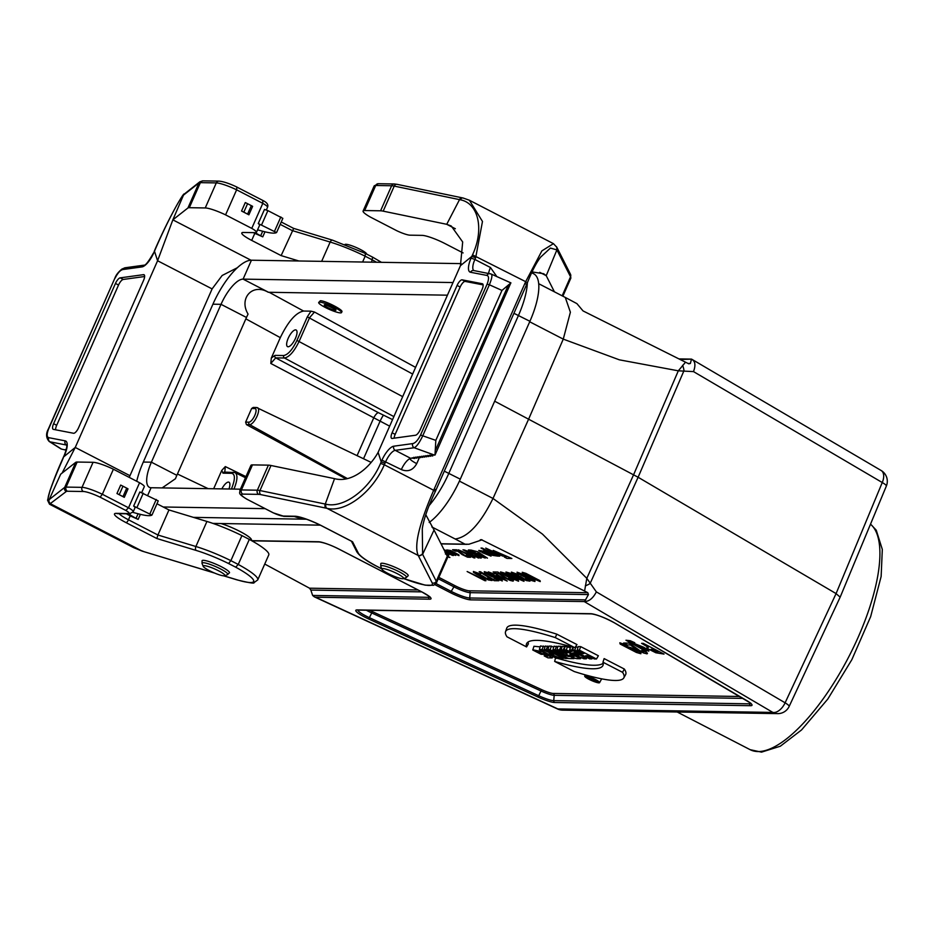 <?xml version="1.0" encoding="UTF-8"?>
<svg xmlns="http://www.w3.org/2000/svg" width="933" height="933" viewBox="0 0 933 933"><rect width="100%" height="100%" fill="white"/><g stroke="black" fill="none" stroke-linecap="round" stroke-linejoin="round"><path stroke-width="1.4" d="M251.758 228.387L262.803 203.347L262.791 200.432L236.865 187.09L236.62 189.819L225.576 214.87L251.758 228.387A12.491 2.006 -156.2 0 1 256.47 232.34A12.491 2.006 -156.2 0 1 255.432 232.667L243.361 232.469A18.73 3.009 23.8 0 0 241.799 232.958A18.73 3.009 23.8 0 0 251.688 240.399L254.802 233.343A18.73 3.009 23.8 0 1 253.438 232.632M247.572 203.709L251.327 205.645A6.239 1.003 -156.2 0 1 252.621 206.356L248.889 214.812L241.554 211.033L245.286 202.566A15.604 2.507 -156.2 0 1 247.572 203.709L243.84 212.164A15.604 2.507 -156.2 0 0 241.554 211.033M66.896 445.158L66.523 444.831C65.905 445.612 68.622 443.688 64.354 455.082L62.908 458.313C58.429 468.436 55.047 476.215 49.904 490.921L47.571 500.251L49.519 504.193L66.29 491.481A15.604 2.507 23.8 0 1 67.444 491.248L83.375 491.504A15.604 2.507 23.8 0 1 100.111 497.172L125.815 510.456L128.532 507.785L139.577 482.734L113.394 469.217L102.35 494.268A18.73 3.009 -156.2 0 0 82.022 487.353L93.067 462.301A18.73 3.009 23.8 0 1 113.394 469.217M122.969 486.21L126.725 488.157A6.239 1.003 -156.2 0 1 128.019 488.869L124.287 497.324L116.952 493.534L120.684 485.078A15.604 2.507 -156.2 0 1 122.969 486.21L119.237 494.677A15.604 2.507 -156.2 0 0 116.952 493.534M237.39 267.701L222.159 275.48L212.106 288.903L129.22 477.393M115.459 283.445A6.239 2.193 117.3 0 1 120.194 277.859L143.495 274.664A6.239 2.193 117.3 0 1 144.044 274.745A6.239 2.193 117.3 0 1 143.589 280.332L78.605 427.687A6.239 2.193 -62.7 0 1 73.544 433.262L53.368 429.367A6.239 2.193 -62.7 0 1 53.158 429.297A6.239 2.193 -62.7 0 1 53.601 423.71L115.459 283.445L118.538 285.043A6.239 2.193 117.3 0 1 123.261 279.445L144.638 276.518M118.538 285.043L56.68 425.296A6.239 2.193 -62.7 0 0 55.653 429.81M153.723 252.948L154.47 251.245L153.723 252.948A15.604 5.493 117.3 0 1 141.909 266.92L122.969 269.52A3.126 2.834 -97.8 0 1 125.115 267.771L121.966 269.042C118.293 272.051 115.925 275.095 114.876 278.162L48.329 429.063C45.775 433.763 46.055 437.88 49.146 441.437L61.111 448.995L66.103 450.161M66.138 450.033L65.403 449.496L66.185 449.823M50.79 503.692A3.126 3.067 -131.8 0 1 49.204 499.575L60.668 474.197L75.748 462.325A18.73 3.009 23.8 0 1 77.147 462.045L93.067 462.301M249.309 539.402A43.699 7.032 23.8 0 1 268.786 554.867L257.741 579.918A43.699 7.032 -156.2 0 0 238.253 564.453L249.309 539.402L241.927 535.6L230.883 560.651A43.699 7.032 -156.2 0 0 195.883 546.505L157.91 535.006L168.955 509.954L206.928 521.454A43.699 7.032 23.8 0 1 241.927 535.6M139.577 482.734A12.491 2.006 23.8 0 1 144.3 486.688L141.734 492.496M156.966 503.762L168.955 509.954M140.37 514.351L138.142 519.389L130.188 515.879A18.73 3.009 23.8 0 1 126.375 513.791M132.871 512.38A15.604 2.507 23.8 0 1 132.894 512.38L138.177 513.791A43.699 7.032 -156.2 0 0 151.869 515.098L133.641 506.071A12.491 2.006 23.8 0 1 134.97 507.832L133.244 511.739A12.491 2.006 -156.2 0 0 128.532 507.785L102.35 494.268L100.111 497.172M133.641 506.071L139.857 491.971L158.237 500.893L152.021 514.934L158.237 500.893M143.799 551.566L133.571 547.613L49.519 504.205M214.205 572.897L142.271 551.158A3.126 1.819 107.1 0 1 141.944 550.995L50.627 503.832A3.126 3.067 -131.8 0 1 49.041 499.715L64.704 487.376L75.748 462.325M63.619 456.808L63.141 458.231C50.592 487.119 45.892 500.951 49.041 499.715M125.815 510.456A9.365 1.504 23.8 0 1 128.369 513.535L116.287 513.348A21.856 3.522 -156.2 0 0 126.013 522.597L156.896 538.539L157.91 535.006L128.462 519.798L130.188 515.879M156.896 538.539L196.198 550.447A40.585 6.531 23.8 0 1 228.562 563.52L230.883 560.651L238.253 564.453L235.676 567.182A40.585 6.531 23.8 0 1 236.807 579.743L223.897 575.836M133.629 547.636L142.271 551.158A3.126 1.819 107.1 0 0 142.632 551.205M49.146 441.437L50.067 441.834A3.126 2.904 -79.1 0 1 48.796 437.682C46.708 437.111 46.638 434.207 48.586 428.982L114.876 278.162M62.103 473.066L75.246 447.443L63.852 456.715L64.61 455.001A15.604 5.493 -62.7 0 0 65.193 440.854L48.796 437.682M129.769 475.597L75.246 447.443L157.584 260.75L154.481 251.234L155.111 249.706L154.213 251.327M225.576 214.87A18.73 3.009 -156.2 0 0 205.248 207.954L189.317 207.697A18.73 3.009 -156.2 0 0 187.93 207.977L172.85 219.85L183.486 195.137A3.126 3.067 -131.8 0 1 184.384 193.971L199.872 181.772L203.021 180.862A3.126 2.881 90.9 0 0 200.373 182.646L216.293 182.903A18.73 3.009 23.8 0 1 236.62 189.819L262.803 203.347A12.491 2.006 23.8 0 1 267.526 207.289L266.348 209.96M298.887 260.983L281.136 255.607L251.688 240.399M371.591 262.161L372.64 257.158L365.328 253.438L365.165 256.202L362.599 262.01M281.136 255.607L293.662 228.457M264.984 231.816L262.756 236.854L254.802 233.343M257.566 229.856L262.791 231.256A43.699 7.032 -156.2 0 0 276.483 232.562L258.254 223.535A12.491 2.006 23.8 0 1 259.584 225.296L256.47 232.34M258.254 223.535L264.471 209.435L267.888 210.625L282.851 218.357L276.635 232.387M183.474 195.137L183.311 195.289A3.126 3.067 -131.8 0 1 184.151 194.169M183.311 195.289C179.894 198.204 166.296 223.698 155.111 249.706M212.106 288.903L157.584 260.75L172.85 219.85L251 260.214M124.287 497.324A6.239 1.003 -156.2 0 0 122.993 496.613L119.237 494.677M138.142 519.389L136.066 518.316A15.604 2.507 23.8 0 1 128.906 513.826M248.889 214.812A6.239 1.003 -156.2 0 0 247.595 214.1L243.84 212.164M262.756 236.854L260.68 235.781A15.604 2.507 23.8 0 1 255.315 232.667M462.71 197.959A3.126 2.437 102 0 0 462.313 197.843A3.126 2.437 102 0 0 459.537 199.615L446.732 224.305L383.183 211.15A18.73 3.009 -156.2 0 0 380.582 210.8L364.651 210.543A18.73 3.009 -156.2 0 0 363.1 211.033A18.73 3.009 -156.2 0 0 370.669 217.226L396.852 230.754A12.491 2.006 -156.2 0 0 410.007 235.174L422.089 235.373A18.73 3.009 23.8 0 1 444.913 243.536L463.106 252.936M460.167 287.014L395.172 434.37L392.105 432.772L457.088 285.428A6.239 2.193 -62.7 0 1 462.15 279.842L465.229 281.428A6.239 2.193 -62.7 0 0 460.167 287.014L457.088 285.428M394.134 438.183A6.239 2.193 117.3 0 1 395.172 434.37M483.119 284.892L465.229 281.428M410.123 458.978A12.491 2.006 23.8 0 0 416.724 463.631C413.097 470.197 407.966 472.191 401.342 469.591A12.491 4.397 117.3 0 1 410.8 458.395L412.491 457.776M488.577 273.416A12.491 4.397 117.3 0 1 490.478 267.503M496.822 276.588L490.466 267.514L474.885 259.467L475.643 257.753L471.841 256.4L472.518 254.861C484.635 228.865 478.197 203.056 460.307 199.79L394.227 186.099L383.183 211.15M554.4 291.807L546.225 275.678L556.896 249.904L550.423 248.073L540.569 257.193C536.312 262.744 531.892 271.328 527.32 282.932L435.326 491.504L433.67 490.28C419.034 524.218 413.89 545.945 418.241 555.485L432.177 582.915A40.585 6.531 23.8 0 1 403.639 578.53M532.043 271.911L543.659 273.731L546.225 275.678L539.729 272.319M475.667 257.718L482.478 221.471L469.381 200.233L463.095 198.006L397.026 184.326A3.126 2.461 101.7 0 0 394.227 186.099A18.73 3.009 23.8 0 0 391.627 185.749A3.126 2.881 -89.1 0 1 394.274 183.976L378.355 183.708A3.126 2.881 90.9 0 0 375.707 185.492L364.651 210.543M556.791 247.245L553.444 243.653L541.875 250.895L525.676 281.673L527.32 282.921M463.689 198.239A3.126 2.437 102 0 0 463.06 197.994A3.126 2.437 102 0 0 460.307 199.79M556.908 249.892L570.541 276.798A3.126 3.021 153.1 0 0 570.483 274.255L556.849 247.338L556.896 249.904M556.5 246.709A3.126 3.009 150.8 0 1 556.581 249.379M472.518 254.861L525.676 281.673L524.987 283.2L526.375 284.542M524.987 283.2L434.335 488.74L435.734 490.035M510.864 282.851L435 455.059L431.769 454.837L432.679 456.015L429.775 455.106L430.684 456.284L427.781 455.386L428.69 456.564L425.786 455.654L426.696 456.832L423.792 455.934L424.702 457.112L421.798 456.202L422.707 457.38L419.803 456.482L420.713 457.66L417.809 456.75L418.719 457.928L415.815 457.018L416.736 458.196L413.832 457.298L414.742 458.476L412.304 458.185M435 455.047L435.816 440.376L420.55 435.023L487.108 284.122L489.359 284.775C492.158 277.906 492.647 274.302 490.816 273.964A3.126 2.904 100.9 0 0 486.898 275.433C488.985 276.005 489.055 278.909 487.108 284.122M510.934 282.897L501.966 290.42L435.816 440.376M455.351 228.748L446.732 224.305L451.257 226.008L462.675 241.962L460.447 265.672L471.841 256.388L471.083 258.103A15.604 5.493 -62.7 0 0 470.5 272.261L486.898 275.433M460.447 265.672L378.11 452.365L381.212 461.87L381.97 460.156A15.604 5.493 117.3 0 1 393.784 446.196L412.724 443.595A3.126 2.834 82.2 0 0 414.17 447.747C416.596 446.72 419.477 442.697 422.801 435.676L489.359 284.775L501.966 290.42M392.105 432.772A6.239 2.193 117.3 0 0 391.65 438.358A6.239 2.193 117.3 0 0 392.198 438.44L415.512 435.245A6.239 2.193 117.3 0 0 420.235 429.658L482.093 289.405A6.239 2.193 -62.7 0 0 482.548 283.819A6.239 2.193 -62.7 0 0 482.326 283.749L462.15 279.842M252.47 464.891L241.425 489.942A18.73 3.009 -156.2 0 0 239.863 490.431L250.919 465.38A18.73 3.009 23.8 0 1 252.47 464.891L268.401 465.147A18.73 3.009 23.8 0 1 271.002 465.497L334.55 478.652L325.267 504.065A3.126 2.437 102 0 0 326.153 508.158L326.935 508.322C344.802 512.917 372.337 492.834 384.314 464.786L433.67 490.28L434.335 488.74M434.043 530.026L447.304 556.196A43.699 7.032 23.8 0 1 447.513 557.771L436.469 582.822A43.699 7.032 -156.2 0 0 436.259 581.247L422.626 554.342L434.043 530.026L425.775 514.701M422.276 528.801L422.626 554.342L418.544 556.021M271.002 465.497L259.957 490.548L326.037 504.217A3.126 2.437 102 0 0 326.935 508.322L418.241 555.485A3.126 3.009 150.8 0 0 422.334 553.77M326.037 504.217C343.461 508.532 369.666 489.557 380.547 463.386L381.224 461.882L385.014 463.234L385.772 461.52A12.491 4.397 117.3 0 1 395.23 450.347L414.17 447.747L434.603 455.129M247.187 499.33L247.373 499.505C236.702 493.102 240.341 493.091 239.863 490.431M273.066 512.718L247.607 499.575A15.604 2.507 23.8 0 1 242.778 494.105L258.709 494.362A15.604 2.507 23.8 0 1 260.878 494.642L326.153 508.158M273.171 512.812L247.607 499.575M351.729 541.303L321.64 525.769A21.856 3.522 -156.2 0 0 295.015 516.241L282.944 516.054A9.365 1.504 23.8 0 1 273.311 512.847M381.807 568.932L376.069 565.911A40.585 6.531 23.8 0 1 358.295 553.082L352.534 541.723M378.11 452.365C368.967 468.867 350.89 483.072 334.55 478.652M431.034 455.502L430.684 456.284M433.029 455.234L432.679 456.015M427.046 456.05L426.696 456.832M429.04 455.771L428.69 456.564M423.057 456.599L422.707 457.38M425.051 456.319L424.702 457.112M419.069 457.147L418.719 457.928M421.063 456.867L420.713 457.66M415.08 457.683L414.742 458.476M417.074 457.415L416.736 458.196M303.412 518.165A43.699 7.032 23.8 0 1 297.172 517.453L294.292 516.52M440.994 543.741L468.902 544.254L482.093 539.822L480.273 539.787M341.525 312.578L341.91 311.727C343.402 309.919 324.987 300.543 320.346 300.753L318.678 302.502A12.491 2.006 23.8 0 1 319.716 302.175A12.491 2.006 23.8 0 1 332.976 306.642A12.491 2.006 23.8 0 1 341.525 312.578A12.491 2.006 23.8 0 1 329.291 309.371A12.491 2.006 23.8 0 1 318.678 302.502M311.004 311.167L303.587 311.051C295.924 312.555 288.169 321.419 280.308 337.641L271.305 358.05L274.932 355.391L283.714 355.531C288.064 354.68 292.484 349.642 296.939 340.417L307.342 316.835L311.004 311.167L314.491 312.03L309.604 317.64L299.201 341.221C294.222 351.461 289.323 357.059 284.495 358.015L275.713 357.875L270.803 363.462L271.305 358.05M688.006 363.415L690.385 363.462L688.776 363.823L583.043 310.922L576.921 303.633L565.27 297.417M231.396 489.044L231.571 488.635C235.244 479.399 235.314 474.291 231.769 473.311L222.987 473.159L221.751 470.43L213.657 488.752M221.751 470.43L225.319 466.582L224.771 472.098M347.426 478.594L249.659 424.643L246.417 424.597L346.003 478.897M246.417 424.597L245.624 422.124L248.889 422.171A7.546 2.647 -62.7 0 0 254.802 415.407A7.546 2.647 -62.7 0 0 254.896 408.561L251.63 408.502L245.624 422.124M251.63 408.502L253.228 407.429L256.482 407.488A1.878 1.726 -89.1 0 0 254.896 408.561M691.563 359.205L691.47 359.17C695.213 360.954 695.89 365.095 693.499 371.602L678.314 370.821L619.349 359.823L563.264 339.122L528.766 418.824L492.997 498.455L542.481 534.119L586.799 578.332L596.35 591.872C593.073 598.216 589.155 601.435 584.571 601.563L470.664 599.861A16.922 2.717 23.8 0 1 450.044 592.478L434.906 584.664M840.155 597.167L836.085 593.598L638.114 477.253L494.665 401.213M464.926 544.126L455.199 539.006C467.934 537.198 480.53 523.681 492.997 498.455L459.409 481.113M220.981 523.53A21.856 3.522 23.8 0 1 241.845 532.451A21.856 3.522 23.8 0 1 251.42 540.09L251.245 540.475M529.699 321.78L563.264 339.122L570.39 312.205L565.27 297.429L538.703 283.702M162.144 487.912L175.451 478.722A28.095 9.89 117.3 0 1 176.85 475.329L246.475 317.465A28.095 9.89 117.3 0 1 248.061 314.083C238.626 298.49 252.365 282.851 268.272 292.274A28.095 9.89 117.3 0 1 268.529 292.274L447.432 295.178M221.844 488.892A9.365 3.3 117.3 0 1 228.993 482.221A9.365 3.3 117.3 0 1 228.958 488.997M389.667 426.171L270.803 363.462M295.458 338.376A9.365 3.3 -62.7 0 0 296.134 330.002A9.365 3.3 -62.7 0 0 288.903 336.801A9.365 3.3 -62.7 0 0 287.539 346.633A9.365 3.3 -62.7 0 0 288.11 346.773A9.365 3.3 -62.7 0 0 295.458 338.376M561.141 649.846L567.381 653.065L559.602 649.823L560.896 646.301L557.957 646.254L556.943 649.776L565.771 653.508A6.589 1.061 -156.2 0 0 570.938 656.657A6.589 1.061 -156.2 0 0 577.2 658.675L580.454 658.733L563.322 649.881L564.663 646.359L562.237 646.324L561.141 649.846L563.322 649.881M562.086 646.802L560.896 646.301M421.728 591.872L310.841 590.076L309.523 588.198L264.739 564.045M557.491 658.36A128.159 20.631 -156.2 0 0 603.208 663.2M554.657 661.427A128.486 20.678 -156.2 0 0 603.08 665.159A128.486 20.678 -156.2 0 0 602.963 662.22L604.117 658.593L624.317 669.031A108.333 17.435 23.8 0 1 625.611 674.641L623.815 677.894A108.006 17.377 23.8 0 1 574.25 671.55L554.657 661.427L555.555 657.812M545.07 646.721L540.452 645.974L539.356 649.496L556.5 658.348L558.96 657.707M548.814 646.709L545.28 646.044L544.184 649.578L553.759 654.511L542.108 649.543L543.414 646.021M551.426 646.149L549.001 646.102L547.904 649.636L565.048 658.488L567.217 658.523L550.085 649.671L551.426 646.149L553.701 647.315M557.771 646.896L554.05 646.184L552.954 649.718L565.934 656.424L564.22 656.389L564.453 655.654M570.39 647.677L565.13 646.371L564.092 649.893L583.883 658.791L586.297 658.826L587.055 657.508M577.982 647.514L575.661 646.546M581.516 653.555L574.763 650.068L572.594 650.033L589.726 658.885L591.895 658.92L585.667 655.701L588.082 655.736L594.321 658.955L596.49 658.99L598.38 655.759L580.699 646.627L578.273 646.581L577.177 650.114L583.93 653.59L581.516 653.555L581.9 652.552M526.585 646.931A128.486 20.678 23.8 0 1 526.702 643.443A128.486 20.678 23.8 0 1 574.891 647.712L555.298 637.601A108.006 17.377 -156.2 0 0 505.534 631.711A108.006 17.377 -156.2 0 0 506.992 636.807L526.585 646.931L528.416 643.782A128.159 20.631 23.8 0 1 528.066 642.032M574.891 647.712L576.967 644.575L556.768 634.148A108.333 17.435 -156.2 0 0 506.724 628.189L505.534 631.711M599.569 682.664A8.117 1.306 -156.2 0 0 592.688 678.174A8.117 1.306 -156.2 0 0 584.723 676.11A8.117 1.306 -156.2 0 0 589.015 679.317A8.117 1.306 -156.2 0 0 599.569 682.664L601.365 679.411A8.444 1.365 -156.2 0 0 601.05 678.723M532.766 649.788L542.26 651.689L552.196 657.928L547.951 657.847L544.207 655.911L547.939 656.121L538.073 651.654L543.274 654.336L541.093 654.301L532.79 650.009L533.956 646.266L540.172 646.884M481.276 539.636L584.594 591.056L586.799 578.332L633.6 474.734L678.314 370.821L685.557 362.167M438.872 577.364L455.106 585.749A11.569 1.866 -156.2 0 0 469.194 590.799L587.813 592.723L588.443 594.578L584.571 601.563M585.329 585.866A12.491 4.607 -19.4 0 0 590.099 583.545L638.114 477.253L683.994 370.646A12.491 7.056 -105.8 0 0 682.606 365.304M587.813 592.723L584.594 591.056M691.551 359.112L881.149 470.5A12.491 7.219 120.4 0 1 882.256 482.536A12.491 2.088 22.6 0 1 886.35 486.058L840.178 597.12M840.132 597.213L789.155 706.433A12.491 1.936 -155 0 0 785.108 702.806L836.085 593.598L882.256 482.536L693.499 371.602M251.583 540.662L318.386 541.746A16.922 2.717 23.8 0 1 338.994 549.117L422.078 592.023A16.922 2.717 23.8 0 1 429.612 599.184L315.086 597.19L557.596 708.998A12.491 12.491 0 0 0 562.622 710.141A12.491 11.511 -89.1 0 1 557.852 708.928L772.874 712.427L584.466 601.703M688.776 363.823L690.385 363.462L691.47 359.17L680.169 359.485M310.841 590.076L312.637 595.441L314.281 596.793M684.414 712.112L679.352 712.031M596.49 658.99L579.358 650.149L580.699 646.627M579.358 650.149L577.177 650.114M574.763 650.068L576.116 646.546M572.594 650.033L573.433 647.304M591.895 658.92L592.443 657.987M578.857 655.596L574.471 652.925L572.862 652.89L578.857 655.596M586.297 658.826L571.824 650.021L572.955 647.164M571.824 650.021L569.643 649.986L570.751 646.546M569.643 649.986L572.011 651.432L569.503 651.386L569.958 650.173M569.503 651.386L566.261 649.928L567.579 646.406M566.261 649.928L564.092 649.893M574.122 656.552L569.806 654.721L574.122 656.552M559.602 649.823L556.943 649.776M580.454 658.733L581.142 657.555M564.22 656.389L568.372 658.535L573.982 658.628L569.935 656.191M569.83 656.482L568.115 656.459L568.5 655.444M568.115 656.459L555.135 649.753L556.476 646.231M555.135 649.753L552.954 649.718M573.982 658.628L574.343 658.01M550.085 649.671L547.904 649.636M558.575 658.383L549.222 653.555L560.605 658.406L563.404 658.453L546.271 649.601L547.613 646.091M546.271 649.601L544.184 649.578M542.108 649.543L539.356 649.496M563.404 658.453L563.765 657.823M602.963 662.22L622.556 672.331L624.317 669.031M622.556 672.331A108.006 17.377 23.8 0 1 623.815 677.894M555.298 637.601L556.768 634.148M589.504 679.329A6.869 1.108 -156.2 0 0 598.45 682.128A6.869 1.108 -156.2 0 0 592.607 678.361A6.869 1.108 -156.2 0 0 585.877 676.588A6.869 1.108 -156.2 0 0 589.504 679.329M543.274 654.336L543.811 653.415M544.207 655.911L544.779 653.905M595.172 680.693L592.268 679.644L595.172 680.693M589.423 677.486L596.688 681.242L587.254 677.451L592.058 679.084L588.945 677.475L589.551 677.16M587.254 677.451L587.498 676.565M587.79 677.451L588.07 676.705M234.894 472.553L224.573 472.098A1.878 1.726 -89.1 0 0 222.987 473.159M235.128 472.658C237.88 474.792 237.495 480.262 233.985 489.079M240.411 489.184L151.088 487.737A28.095 9.89 117.3 0 1 149.385 487.329A28.095 9.89 117.3 0 1 151.403 462.185L221.028 304.333A28.095 9.89 117.3 0 1 243.093 279.13L453.006 282.547M136.708 481.253A49.052 17.261 117.3 0 1 143.297 462.057L212.922 304.193A49.052 17.261 117.3 0 1 251.432 260.214L461.054 263.619M265.089 508.648L163.24 506.992M306.502 519.215L193.458 517.372M320.322 525.151L212.922 523.401M531.67 272.751L533.734 273.812A53.064 18.672 117.3 0 1 529.909 321.29L460.284 479.154A53.064 18.672 117.3 0 1 429.203 522.445M527.378 282.781A53.064 18.672 117.3 0 1 518.491 315.389L448.866 473.253A53.064 18.672 117.3 0 1 428.935 505.849M344.93 244.458L345.175 244.364A11.861 1.913 23.8 0 1 345.886 244.283A11.861 1.913 23.8 0 1 357.607 248.12A11.861 1.913 23.8 0 1 366.587 253.811L366.704 254.091M324.777 304.788A6.403 1.026 23.8 0 1 331.577 307.074A6.403 1.026 23.8 0 1 335.962 310.118A6.403 1.026 23.8 0 1 329.687 308.485A6.403 1.026 23.8 0 1 324.252 304.951A6.403 1.026 23.8 0 1 324.777 304.788M335.32 309.255L325.862 304.951M223.885 575.836A11.861 1.913 -156.2 0 0 224.608 575.743A11.861 1.913 -156.2 0 0 214.788 568.99A11.861 1.913 -156.2 0 0 203.184 566.296A11.861 1.913 -156.2 0 0 212.164 571.999A11.861 1.913 -156.2 0 0 223.885 575.836M402.613 578.74A11.861 1.913 -156.2 0 0 403.324 578.647A11.861 1.913 -156.2 0 0 393.516 571.894A11.861 1.913 -156.2 0 0 381.912 569.2A11.861 1.913 -156.2 0 0 390.892 574.903A11.861 1.913 -156.2 0 0 402.613 578.74M484.868 580.688L467.141 571.532L481.23 578.145L480.39 576.839L483.469 578.425L485.953 580.699L484.868 580.688M480.717 574.098L476.262 572.932L478.209 574.436L482.279 575.754L487.679 579.078L488.752 579.055L487.283 578.157L489.055 578.448L492.006 580.524L488.344 579.953L476.693 574.331L473.404 572.302L473.439 571.486L480.717 574.098M447.269 556.126L449.904 557.491L447.56 556.873M494.245 580.688L479.177 571.731L480.472 571.742L492.636 579.09L495.68 579.136L498.828 580.758L494.245 580.688M627.314 645.496L623.302 645.053L627.559 647.479L627.303 646.604L630.871 647.607L636.493 650.161L640.843 652.773L640.889 653.741L636.388 652.447L620.165 644.05L619.827 642.79L627.314 645.496M443.968 549.595L455.666 555.427L452.902 554.564L453.345 555.52L452.272 555.322L445.216 552.079M444.808 551.275L451.607 554.144L444.225 550.12M627.303 644.936L623.606 643.035L629.122 643.117L639.98 650.698L643.805 652.144L641.682 650.488L643.642 650.709L647.49 653.135L647.07 653.846L643.502 652.96L636.201 649.438L630.428 644.995L627.303 644.936M494 575.229L488.332 571.871L493.184 573.737L496.041 573.783L507.19 581.049L494 575.229M450.114 552.091L453.065 552.138L449.298 550.668L450.161 551.496L448.481 551.216L446.709 549.945L450.721 550.54L458.873 554.82L458.989 555.613L450.114 552.091M454.872 553.082L453.111 553.047L456.634 554.435L454.872 553.082M496.158 575.264L502.187 578.378L497.767 575.288L496.158 575.264M645.193 650.907L625.961 640.225L630.311 640.738L634.743 642.72L629.507 641.834L634.16 644.423L633.495 643.187L643.56 647.164L648.622 650.138L648.82 651.141L644.551 649.846L646.662 650.931L645.193 650.907M496.298 573.573L493.16 571.952L497.849 572.034L507.074 578.472L510.328 579.696L508.52 578.285L510.199 578.483L513.453 580.548L513.103 581.142L510.071 580.396L503.867 577.399L498.957 573.62L496.298 573.573M455.362 551.17L452.587 549.735L456.727 549.805L464.867 555.485L467.736 556.569L466.15 555.322L467.62 555.497L470.5 557.316L467.515 557.176L462.045 554.54L457.706 551.205L455.362 551.17M648.33 647.35L641.577 643.327L643.234 643.35L664.004 654.08L655.852 652.773L648.377 649.018L646.907 647.479L648.33 647.35M658.033 652.225L652.937 649.193L651.047 649.321L655.106 651.642L658.033 652.225M473.987 557.911L458.348 549.829L472.751 555.916L474.944 557.922L473.987 557.911M478.454 558.086L463.001 549.77L478.454 558.086M464.133 549.922L472.39 552.756L468.366 549.992L469.859 550.015L475.888 554.179L485.242 558.062L477.544 555.427L481.335 557.992L479.9 557.969L474.244 554.097L464.133 549.922M518.678 574.716L514.211 573.55L516.171 575.055L520.241 576.372L525.641 579.696L526.713 579.673L525.244 578.763L527.017 579.066L529.967 581.142L526.294 580.559L514.654 574.95L511.366 572.92L511.401 572.104L518.678 574.716M475.818 552.989L470.815 550.038L477.614 551.718L487.458 558.132L475.818 552.989M523.425 574.483L520.008 574.11L523.635 576.174L523.413 575.428L526.445 576.279L531.227 578.448L534.924 580.676L534.959 581.504L531.145 580.396L517.349 573.259L517.057 572.186L523.425 574.483M477.719 553.024L483.049 555.776L479.13 553.047L477.719 553.024M482.163 552.604L485.113 552.663L481.346 551.193L482.209 552.009L480.53 551.741L478.757 550.458L482.769 551.065L490.921 555.333L491.038 556.138L482.163 552.604M486.921 553.607L485.16 553.572L488.682 554.948L486.921 553.607M486.699 550.983L481.02 548.056L482.198 548.068L497.779 556.115L492.682 555.392L487.842 553.164L483.994 550.902L483.749 550.12L486.699 550.983M499.726 556.15L498.502 556.126L485.743 548.079L503.085 556.208L492.752 552.021L499.726 556.15M506.981 558.412L504.345 557.048L506.164 557.083L493.219 550.4L511.867 558.494L506.981 558.412M445.006 552.429L448.773 554.668L448.75 555.45L446.569 554.972M445.391 553.992L446.382 554.237L446.009 553.642M630.102 648.563L637.659 652.039L631.676 648.598L630.102 648.563M491.015 576.279L484.495 572.57L484.262 571.661L487.889 572.71L502.071 580.058L502.292 580.967L491.015 576.279M488.146 574.028L499.493 579.521L489.743 574.122L487.073 573.107L488.146 574.028M636.446 645.414L645.368 649.555L638.3 645.438L636.446 645.414M507.284 576.536L500.764 572.827L500.531 571.917L504.158 572.979L518.34 580.326L518.561 581.236L507.284 576.536M504.415 574.285L515.762 579.79L506.013 574.378L503.342 573.375L504.415 574.285M512.707 576.629L506.187 572.92L505.954 572.011L509.581 573.06L523.763 580.419L523.984 581.317L512.707 576.629M509.838 574.378L521.185 579.871L511.436 574.471L508.765 573.457L509.838 574.378M525.792 577.095L532.218 580.058L525.792 577.095M528.976 576.886L522.457 573.177L522.223 572.279L525.85 573.329L540.032 580.676L540.254 581.586L528.976 576.886M526.107 574.635L537.455 580.139L527.705 574.728L525.034 573.725L526.107 574.635M486.56 551.765L493.499 554.995L486.56 551.765M228.562 563.52L235.676 567.182M61.45 449.065L50.067 441.834L66.605 445.076M65.193 440.854A3.126 2.904 -79.1 0 0 66.465 445.006A12.491 4.397 117.3 0 1 66.593 445.041M77.147 462.045L66.091 487.096A3.126 2.881 90.9 0 0 67.444 491.248M83.375 491.504A3.126 2.881 -89.1 0 1 82.022 487.353L66.091 487.096A18.73 3.009 -156.2 0 0 64.704 487.376A3.126 3.067 -128.2 0 0 66.29 491.481M206.928 521.454L195.883 546.505A3.126 1.854 -73.1 0 0 196.198 550.447M126.013 522.597A3.126 1.096 -62.7 0 0 128.462 519.798A18.73 3.009 23.8 0 1 119.121 513.675M128.369 513.535A3.126 2.881 90.9 0 0 129.605 513.838M116.287 513.348A3.126 2.881 90.9 0 0 117.488 513.64L117.243 513.628M236.807 579.743A3.126 1.854 106.9 0 0 237.169 579.918A3.126 1.854 106.9 0 0 237.53 579.964M53.601 423.71L56.68 425.296M122.969 269.52C120.404 270.022 117.803 272.879 115.144 278.081M205.248 207.954L216.293 182.903A3.126 2.881 -89.1 0 1 218.94 181.119L203.021 180.862M187.93 207.977L198.974 182.926A18.73 3.009 23.8 0 1 200.373 182.646L189.317 207.697M183.486 195.125L198.974 182.926A3.126 3.067 -128.2 0 1 199.872 181.772M280.192 224.363L292.192 230.556L330.165 242.055A43.699 7.032 23.8 0 1 365.165 256.202L372.535 260.015A43.699 7.032 23.8 0 1 376.535 262.243M293.603 228.375L332.626 240.201A3.126 1.854 -73.1 0 0 330.165 242.055L321.652 261.345M365.479 253.461L332.626 240.201A3.126 1.854 -73.1 0 1 332.964 240.364M141.909 266.92A3.126 2.834 -97.8 0 1 144.079 265.17L125.139 267.771M120.194 277.859L123.261 279.445M144.428 275.153L143.495 274.664M126.725 488.157L122.993 496.613M150.015 513.57L156.231 499.47M137.058 507.249L143.274 493.16M136.066 518.316L138.072 513.768M251.327 205.645L247.595 214.1M274.629 231.034L280.845 216.934M261.672 224.713L267.888 210.625M260.68 235.781L262.686 231.232M381.772 568.862L376.069 565.911M473.871 270.57A12.491 4.397 117.3 0 1 474.885 259.467L471.083 258.103M378.355 183.708L374.145 185.982A18.73 3.009 23.8 0 1 375.707 185.492L391.627 185.749L380.582 210.8M570.483 274.244L570.739 278.372A43.699 7.032 23.8 0 0 570.541 276.798L562.156 295.808M416.724 463.631L419.523 457.287M401.353 469.567L381.97 460.156M385.002 463.269L384.314 464.786L380.547 463.386M508.403 284.903L435.769 449.578M510.771 282.827L491.143 274.034L473.696 270.535A3.126 2.904 100.9 0 0 470.5 272.261M412.724 443.595C415.29 443.093 417.902 440.236 420.55 435.023M410.8 458.395L395.23 450.347A3.126 2.834 82.2 0 1 393.784 446.196M258.709 494.362A3.126 2.881 -89.1 0 1 257.356 490.198L241.425 489.942A3.126 2.881 90.9 0 0 242.778 494.105M260.878 494.642A3.126 2.461 101.7 0 1 259.957 490.548A18.73 3.009 -156.2 0 0 257.356 490.198L268.401 465.147M447.304 556.196L436.259 581.247A3.126 3.021 153.1 0 1 432.177 582.915M273.159 512.823L284.133 516.357A3.126 2.881 -89.1 0 1 282.944 516.054M284.133 516.357L296.216 516.544A3.126 2.881 -89.1 0 1 295.015 516.241M351.449 541.21L356.756 551.671A3.126 3.021 -26.9 0 0 358.295 553.082M435.081 491.574L435.326 491.493C427.967 507.027 423.605 519.483 422.276 528.848M269.171 292.286L303.587 311.051M314.491 312.03L415.593 367.38M318.386 541.746A1.878 1.726 90.9 0 0 319.098 541.933C324.369 542.679 330.97 545.07 338.889 549.094A1.878 0.665 117.3 0 1 338.796 549.024M177.433 474.011L208.176 488.67M225.319 466.582L245.95 476.635M357.082 455.619L373.55 418.287A6.239 2.029 -61.9 0 1 378.401 412.666L392.56 419.605M280.308 337.641L245.869 318.853M455.199 539.006L431.851 526.947M315.809 597.342L557.852 708.928A12.491 1.26 114.8 0 1 557.596 708.998M357.199 609.914L590.636 613.704A16.922 2.717 23.8 0 1 614.672 622.952L746.482 700.415A16.922 2.717 23.8 0 1 750.587 705.698L554.703 702.514A16.922 2.717 23.8 0 1 537.944 697.033L368.593 618.952A16.922 2.717 23.8 0 1 357.199 609.914A1.878 1.726 90.9 0 0 357.922 610.089L591.347 613.879C597.015 614.637 604.724 617.634 614.462 622.871A1.878 1.085 -59.6 0 0 614.672 622.952M383.521 415.255A6.239 0.618 115.7 0 0 379.953 421.494L363.532 458.733M309.523 588.198L418.019 589.959M369.678 610.287A11.569 1.866 -156.2 0 0 372.43 611.628L541.781 689.697A11.569 1.866 -156.2 0 0 553.234 693.452L739.717 696.485M562.622 710.141L777.644 713.628A12.491 11.511 -89.1 0 1 772.874 712.427A12.491 7.219 120.4 0 0 785.108 702.806L596.35 591.872M677.171 711.996L750.132 749.677A127.984 45.029 -62.7 0 0 846.581 660.996A127.984 45.029 -62.7 0 0 870.501 524.171M312.637 595.441L428.632 597.318L428.748 596.105M372.43 611.628L369.363 617.658L538.714 695.726L541.012 691.003L371.661 612.923A13.33 2.146 23.8 0 1 366.377 610.229M742.96 698.385L554.202 695.318L553.724 700.648L749.619 703.832L749.724 702.607M436.049 583.545L451.222 591.382L453.928 586.857L438.253 578.763M588.443 594.578L470.174 592.665L469.696 597.983L585.679 599.872M750.587 705.698A1.878 1.726 90.9 0 1 749.619 703.832A15.161 2.437 -156.2 0 0 750.797 703.564M357.864 610.089A15.161 2.437 -156.2 0 0 369.363 617.658L368.593 618.952M553.234 693.452A1.878 1.726 90.9 0 1 554.202 695.318A13.33 2.146 23.8 0 1 541.012 691.003L541.781 689.697M537.944 697.033L538.714 695.726A15.161 2.437 -156.2 0 0 553.724 700.648A1.878 1.726 90.9 0 0 554.703 702.514M450.044 592.478A1.878 0.665 117.3 0 0 451.222 591.382A15.161 2.437 -156.2 0 0 469.696 597.983A1.878 1.726 90.9 0 0 470.664 599.861M469.194 590.799A1.878 1.726 -89.1 0 1 470.174 592.665A13.33 2.146 23.8 0 1 453.928 586.857A1.878 0.665 -62.7 0 1 455.106 585.749M429.612 599.184A1.878 1.726 -89.1 0 1 428.632 597.318A15.161 2.437 -156.2 0 0 429.81 597.05M590.636 613.704A1.878 1.726 90.9 0 0 591.347 613.879M614.299 622.743A1.878 1.085 -59.6 0 0 614.462 622.871L750.913 703.295M338.994 549.117A1.878 0.665 117.3 0 1 338.889 549.094L421.961 592A1.878 0.665 117.3 0 1 421.879 591.93M422.078 592.023A1.878 0.665 117.3 0 1 421.961 592L429.926 596.782M393.878 416.608L284.495 358.015A1.878 1.726 90.9 0 1 283.714 355.531M274.932 355.391A1.878 1.726 90.9 0 0 275.713 357.875L378.401 412.666M412.654 374.051L307.342 316.835M296.939 340.417L402.683 396.653M257.158 407.651A9.412 3.312 117.3 0 1 257.695 407.768A9.412 3.312 117.3 0 1 256.727 416.899A9.412 3.312 117.3 0 1 249.659 424.643A1.878 1.726 90.9 0 1 248.889 422.171M231.571 488.635L233.028 489.067M231.769 473.311A1.878 1.726 -89.1 0 1 233.332 472.238M176.85 475.329L151.403 462.185L143.297 462.057M212.922 304.193L221.028 304.333L246.475 317.465M268.529 292.274L243.093 279.13L251.432 260.214M151.088 487.737L147.729 495.33M444.283 471.142L460.284 479.154M513.908 313.29L529.909 321.29M203.312 560.313A14.986 2.414 23.8 0 1 219.22 565.678A14.986 2.414 23.8 0 1 229.483 572.792L227.454 574.681A14.065 2.263 -156.2 0 0 219.138 568.22A14.065 2.263 -156.2 0 0 203.196 562.704A14.065 2.263 -156.2 0 0 202.053 563.474L202.064 560.698A14.986 2.414 23.8 0 1 203.312 560.313M382.04 563.217A14.986 2.414 23.8 0 1 397.948 568.582A14.986 2.414 23.8 0 1 408.211 575.696L406.182 577.585A14.065 2.263 -156.2 0 0 397.866 571.124A14.065 2.263 -156.2 0 0 381.924 565.608A14.065 2.263 -156.2 0 0 380.781 566.378L380.792 563.602A14.986 2.414 23.8 0 1 382.04 563.217M117.488 513.64L129.559 513.838L133.244 511.739M223.64 575.824L237.145 579.918C249.076 582.833 254.686 583.743 253.974 582.635L257.741 579.918M214.777 573.13L144.102 551.718M59.49 476.81L57.741 480.682M184.233 194.087L184.069 194.239C184.804 191.16 171.31 212.281 154.878 249.787M237.017 187.113C229.39 183.498 223.36 181.503 218.94 181.119M267.526 207.289C268.611 204.793 267.036 202.508 262.814 200.443M281.241 221.996L293.627 228.387M381.457 262.325L372.664 257.17M153.467 253.03C148.604 261.532 145.466 265.578 144.079 265.17M173.713 217.844L174.074 217.016M276.635 232.445L282.851 218.357M374.145 185.982L363.1 211.033M570.739 278.372L562.879 296.193M553.444 243.653L469.392 200.233M410.1 458.744L411.126 458.348M352.114 541.56L321.453 525.722C310.001 520.148 301.581 517.092 296.216 516.544M375.836 565.841C365.561 560.395 359.205 555.671 356.756 551.671M436.469 582.822L433.623 585.294L425.133 585.154L403.581 578.553M394.274 183.976L397.026 184.326M467.083 544.336L441.087 543.916M251.898 540.837L319.098 541.933M886.35 486.058A12.491 12.491 0 0 0 881.149 470.5M777.644 713.628A12.491 12.491 0 0 0 789.155 706.433M315.086 597.19L314.281 596.805M750.132 749.677L761.503 752.138L780.338 746.213L801.552 729.944L827.804 699.05L851.829 659.713L870.664 616.62L881.137 576.477L882.315 549.432L876.25 530.201L870.547 524.089M584.723 676.11L585.154 674.827M552.196 657.928L552.966 656.529M691.481 359.112L679.002 358.902M245.472 477.719L235.093 472.634M256.482 407.488L371.124 462.383M224.608 575.743L227.454 574.681M203.184 566.296L202.053 563.474M403.324 578.647L406.182 577.585M381.912 569.2L380.781 566.378"/></g></svg>
